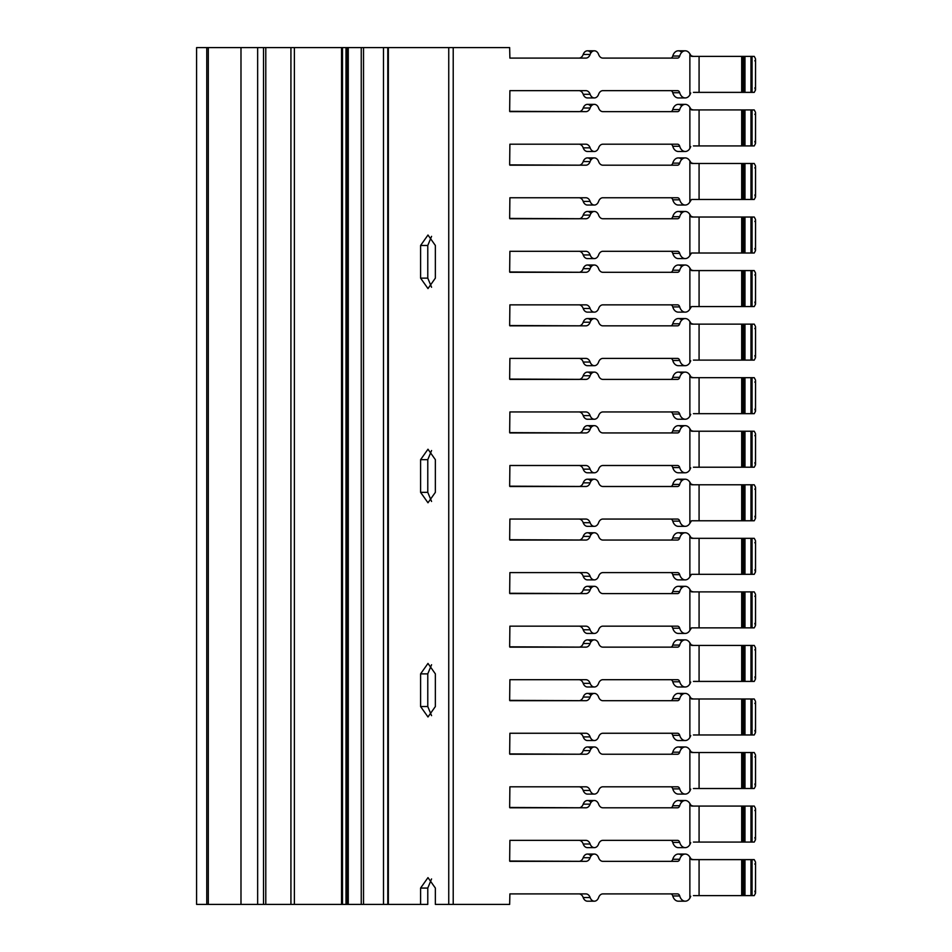 <?xml version="1.0" encoding="UTF-8"?>
<svg xmlns="http://www.w3.org/2000/svg" width="952" height="952" viewBox="0 0 952 952"><rect width="100%" height="100%" fill="white"/><g stroke="black" fill="none" stroke-linecap="round" stroke-linejoin="round"><path stroke-width="1.43" d="M206.762 904.4L206.762 47.6L196.588 47.6L196.588 904.4L290.931 904.4L290.931 47.6L347.028 47.6L347.028 904.4L383.489 904.4L383.489 47.6L363.521 47.6L363.521 904.4M196.588 904.4L196.588 47.6M598.606 897.546A6.426 4.7 -90 0 1 602.842 893.904L677.515 893.904A3.213 2.344 -90 0 1 679.716 895.975A8.092 5.926 90 0 0 685.25 901.187A8.092 5.926 90 0 0 689.867 898.152L689.867 857.097A8.092 5.926 90 0 0 685.25 854.063A8.092 5.926 90 0 0 679.716 859.275A3.213 2.344 -90 0 1 677.515 861.346L602.842 861.346A6.426 4.7 -90 0 1 598.606 857.704A6.426 4.7 90 0 0 594.369 854.063A6.426 4.7 90 0 0 590.133 857.704A6.426 4.7 -90 0 1 585.896 861.346L509.653 861.024L509.891 840.354L585.896 840.354A6.426 4.7 -90 0 1 590.133 843.996A6.426 4.7 90 0 0 594.369 847.637A6.426 4.7 90 0 0 598.606 843.996A6.426 4.7 -90 0 1 602.842 840.354L677.515 840.354A3.213 2.344 -90 0 1 679.716 842.425A8.092 5.926 90 0 0 685.25 847.637A8.092 5.926 90 0 0 689.867 844.602L689.867 803.548A8.092 5.926 90 0 0 685.25 800.513A8.092 5.926 90 0 0 679.716 805.725A3.213 2.344 -90 0 1 677.515 807.796L602.842 807.796A6.426 4.7 -90 0 1 598.606 804.154A6.426 4.7 90 0 0 594.369 800.513A6.426 4.7 90 0 0 590.133 804.154A6.426 4.7 -90 0 1 585.896 807.796L509.653 807.474L509.891 786.804L585.896 786.804A6.426 4.7 -90 0 1 590.133 790.446A6.426 4.7 90 0 0 594.369 794.087A6.426 4.7 90 0 0 598.606 790.446A6.426 4.7 -90 0 1 602.842 786.804L677.515 786.804A3.213 2.344 -90 0 1 679.716 788.875A8.092 5.926 90 0 0 685.25 794.087A8.092 5.926 90 0 0 689.867 791.053L689.867 749.997A8.092 5.926 90 0 0 685.25 746.963A8.092 5.926 90 0 0 679.716 752.175A3.213 2.344 -90 0 1 677.515 754.246L602.842 754.246A6.426 4.7 -90 0 1 598.606 750.604A6.426 4.7 90 0 0 594.369 746.963A6.426 4.7 90 0 0 590.133 750.604A6.426 4.7 -90 0 1 585.896 754.246L509.653 753.924L509.891 733.254L585.896 733.254A6.426 4.7 -90 0 1 590.133 736.896A6.426 4.7 90 0 0 594.369 740.537A6.426 4.7 90 0 0 598.606 736.896A6.426 4.7 -90 0 1 602.842 733.254L677.515 733.254A3.213 2.344 -90 0 1 679.716 735.325A8.092 5.926 90 0 0 685.25 740.537A8.092 5.926 90 0 0 689.867 737.502L689.867 696.447A8.092 5.926 90 0 0 685.25 693.413A8.092 5.926 90 0 0 679.716 698.625A3.213 2.344 -90 0 1 677.515 700.696L602.842 700.696A6.426 4.7 -90 0 1 598.606 697.054A6.426 4.7 90 0 0 594.369 693.413A6.426 4.7 90 0 0 590.133 697.054A6.426 4.7 -90 0 1 585.896 700.696L509.653 700.374L509.891 679.704L585.896 679.704A6.426 4.7 -90 0 1 590.133 683.346A6.426 4.7 90 0 0 594.369 686.987A6.426 4.7 90 0 0 598.606 683.346A6.426 4.7 -90 0 1 602.842 679.704L677.515 679.704A3.213 2.344 -90 0 1 679.716 681.775A8.092 5.926 90 0 0 685.25 686.987A8.092 5.926 90 0 0 689.867 683.952L689.867 642.897A8.092 5.926 90 0 0 685.25 639.863A8.092 5.926 90 0 0 679.716 645.075A3.213 2.344 -90 0 1 677.515 647.146L602.842 647.146A6.426 4.7 -90 0 1 598.606 643.504A6.426 4.7 90 0 0 594.369 639.863A6.426 4.7 90 0 0 590.133 643.504A6.426 4.7 -90 0 1 585.896 647.146L509.653 646.824L509.891 626.154L585.896 626.154A6.426 4.7 -90 0 1 590.133 629.796A6.426 4.7 90 0 0 594.369 633.437A6.426 4.7 90 0 0 598.606 629.796A6.426 4.7 -90 0 1 602.842 626.154L677.515 626.154A3.213 2.344 -90 0 1 679.716 628.225A8.092 5.926 90 0 0 685.25 633.437A8.092 5.926 90 0 0 689.867 630.402L689.867 589.347A8.092 5.926 90 0 0 685.25 586.313A8.092 5.926 90 0 0 679.716 591.525A3.213 2.344 -90 0 1 677.515 593.596L602.842 593.596A6.426 4.7 -90 0 1 598.606 589.954A6.426 4.7 90 0 0 594.369 586.313A6.426 4.7 90 0 0 590.133 589.954A6.426 4.7 -90 0 1 585.896 593.596L509.653 593.274L509.891 572.604L585.896 572.604A6.426 4.7 -90 0 1 590.133 576.246A6.426 4.7 90 0 0 594.369 579.887A6.426 4.7 90 0 0 598.606 576.246A6.426 4.7 -90 0 1 602.842 572.604L677.515 572.604A3.213 2.344 -90 0 1 679.716 574.675A8.092 5.926 90 0 0 685.25 579.887A8.092 5.926 90 0 0 689.867 576.852L689.867 535.798A8.092 5.926 90 0 0 685.25 532.763A8.092 5.926 90 0 0 679.716 537.975A3.213 2.344 -90 0 1 677.515 540.046L602.842 540.046A6.426 4.7 -90 0 1 598.606 536.404A6.426 4.7 90 0 0 594.369 532.763A6.426 4.7 90 0 0 590.133 536.404A6.426 4.7 -90 0 1 585.896 540.046L509.653 539.725L509.891 519.054L585.896 519.054A6.426 4.7 -90 0 1 590.133 522.696A6.426 4.7 90 0 0 594.369 526.337A6.426 4.7 90 0 0 598.606 522.696A6.426 4.7 -90 0 1 602.842 519.054L677.515 519.054A3.213 2.344 -90 0 1 679.716 521.125A8.092 5.926 90 0 0 685.25 526.337A8.092 5.926 90 0 0 689.867 523.303L689.867 482.248A8.092 5.926 90 0 0 685.25 479.213A8.092 5.926 90 0 0 679.716 484.425A3.213 2.344 -90 0 1 677.515 486.496L602.842 486.496A6.426 4.7 -90 0 1 598.606 482.854A6.426 4.7 90 0 0 594.369 479.213A6.426 4.7 90 0 0 590.133 482.854A6.426 4.7 -90 0 1 585.896 486.496L509.653 486.174L509.891 465.504L585.896 465.504A6.426 4.7 -90 0 1 590.133 469.146A6.426 4.7 90 0 0 594.369 472.787A6.426 4.7 90 0 0 598.606 469.146A6.426 4.7 -90 0 1 602.842 465.504L677.515 465.504A3.213 2.344 -90 0 1 679.716 467.575A8.092 5.926 90 0 0 685.25 472.787A8.092 5.926 90 0 0 689.867 469.752L689.867 428.697A8.092 5.926 90 0 0 685.25 425.663A8.092 5.926 90 0 0 679.716 430.875A3.213 2.344 -90 0 1 677.515 432.946L602.842 432.946A6.426 4.7 -90 0 1 598.606 429.304A6.426 4.7 90 0 0 594.369 425.663A6.426 4.7 90 0 0 590.133 429.304A6.426 4.7 -90 0 1 585.896 432.946L509.653 432.625L509.891 411.954L585.896 411.954A6.426 4.7 -90 0 1 590.133 415.596A6.426 4.7 90 0 0 594.369 419.237A6.426 4.7 90 0 0 598.606 415.596A6.426 4.7 -90 0 1 602.842 411.954L677.515 411.954A3.213 2.344 -90 0 1 679.716 414.025A8.092 5.926 90 0 0 685.25 419.237A8.092 5.926 90 0 0 689.867 416.202L689.867 375.147A8.092 5.926 90 0 0 685.25 372.113A8.092 5.926 90 0 0 679.716 377.325A3.213 2.344 -90 0 1 677.515 379.396L602.842 379.396A6.426 4.7 -90 0 1 598.606 375.754A6.426 4.7 90 0 0 594.369 372.113A6.426 4.7 90 0 0 590.133 375.754A6.426 4.7 -90 0 1 585.896 379.396L509.653 379.075L509.891 358.404L585.896 358.404A6.426 4.7 -90 0 1 590.133 362.046A6.426 4.7 90 0 0 594.369 365.687A6.426 4.7 90 0 0 598.606 362.046A6.426 4.7 -90 0 1 602.842 358.404L677.515 358.404A3.213 2.344 -90 0 1 679.716 360.475A8.092 5.926 90 0 0 685.25 365.687A8.092 5.926 90 0 0 689.867 362.652L689.867 321.597A8.092 5.926 90 0 0 685.25 318.563A8.092 5.926 90 0 0 679.716 323.775A3.213 2.344 -90 0 1 677.515 325.846L602.842 325.846A6.426 4.7 -90 0 1 598.606 322.204A6.426 4.7 90 0 0 594.369 318.563A6.426 4.7 90 0 0 590.133 322.204A6.426 4.7 -90 0 1 585.896 325.846L509.653 325.524L509.891 304.854L585.896 304.854A6.426 4.7 -90 0 1 590.133 308.496A6.426 4.7 90 0 0 594.369 312.137A6.426 4.7 90 0 0 598.606 308.496A6.426 4.7 -90 0 1 602.842 304.854L677.515 304.854A3.213 2.344 -90 0 1 679.716 306.925A8.092 5.926 90 0 0 685.25 312.137A8.092 5.926 90 0 0 689.867 309.102L689.867 268.048A8.092 5.926 90 0 0 685.25 265.013A8.092 5.926 90 0 0 679.716 270.225A3.213 2.344 -90 0 1 677.515 272.296L602.842 272.296A6.426 4.7 -90 0 1 598.606 268.654A6.426 4.7 90 0 0 594.369 265.013A6.426 4.7 90 0 0 590.133 268.654A6.426 4.7 -90 0 1 585.896 272.296L509.653 271.974L509.891 251.304L585.896 251.304A6.426 4.7 -90 0 1 590.133 254.946A6.426 4.7 90 0 0 594.369 258.587A6.426 4.7 90 0 0 598.606 254.946A6.426 4.7 -90 0 1 602.842 251.304L677.515 251.304A3.213 2.344 -90 0 1 679.716 253.375A8.092 5.926 90 0 0 685.25 258.587A8.092 5.926 90 0 0 689.867 255.552L689.867 214.498A8.092 5.926 90 0 0 685.25 211.463A8.092 5.926 90 0 0 679.716 216.675A3.213 2.344 -90 0 1 677.515 218.746L602.842 218.746A6.426 4.7 -90 0 1 598.606 215.104A6.426 4.7 90 0 0 594.369 211.463A6.426 4.7 90 0 0 590.133 215.104A6.426 4.7 -90 0 1 585.896 218.746L509.653 218.424L509.891 197.754L585.896 197.754A6.426 4.7 -90 0 1 590.133 201.396A6.426 4.7 90 0 0 594.369 205.037A6.426 4.7 90 0 0 598.606 201.396A6.426 4.7 -90 0 1 602.842 197.754L677.515 197.754A3.213 2.344 -90 0 1 679.716 199.825A8.092 5.926 90 0 0 685.25 205.037A8.092 5.926 90 0 0 689.867 202.002L689.867 160.947A8.092 5.926 90 0 0 685.25 157.913A8.092 5.926 90 0 0 679.716 163.125A3.213 2.344 -90 0 1 677.515 165.196L602.842 165.196A6.426 4.7 -90 0 1 598.606 161.554A6.426 4.7 90 0 0 594.369 157.913A6.426 4.7 90 0 0 590.133 161.554A6.426 4.7 -90 0 1 585.896 165.196L509.653 164.875L509.891 144.204L585.896 144.204A6.426 4.7 -90 0 1 590.133 147.846A6.426 4.7 90 0 0 594.369 151.487A6.426 4.7 90 0 0 598.606 147.846A6.426 4.7 -90 0 1 602.842 144.204L677.515 144.204A3.213 2.344 -90 0 1 679.716 146.275A8.092 5.926 90 0 0 685.25 151.487A8.092 5.926 90 0 0 689.867 148.452L689.867 107.397A8.092 5.926 90 0 0 685.25 104.363A8.092 5.926 90 0 0 679.716 109.575A3.213 2.344 -90 0 1 677.515 111.646L602.842 111.646A6.426 4.7 -90 0 1 598.606 108.004A6.426 4.7 90 0 0 594.369 104.363A6.426 4.7 90 0 0 590.133 108.004A6.426 4.7 -90 0 1 585.896 111.646L509.653 111.324L509.891 90.654L585.896 90.654A6.426 4.7 -90 0 1 590.133 94.296A6.426 4.7 90 0 0 594.369 97.937A6.426 4.7 90 0 0 598.606 94.296A6.426 4.7 -90 0 1 602.842 90.654L677.515 90.654A3.213 2.344 -90 0 1 679.716 92.725A8.092 5.926 90 0 0 685.25 97.937A8.092 5.926 90 0 0 689.867 94.902L689.867 53.847A8.092 5.926 90 0 0 685.25 50.813A8.092 5.926 90 0 0 679.716 56.025A3.213 2.344 -90 0 1 677.515 58.096L602.842 58.096A6.426 4.7 -90 0 1 598.606 54.454A6.426 4.7 90 0 0 594.369 50.813A6.426 4.7 90 0 0 590.133 54.454A6.426 4.7 -90 0 1 585.896 58.096L509.891 58.096L509.653 47.6L448.749 47.6L448.749 904.4L509.653 904.4L509.891 893.904L585.896 893.904A6.426 4.7 -90 0 1 590.133 897.546A6.426 4.7 90 0 0 594.369 901.187A6.426 4.7 90 0 0 598.606 897.546A6.426 4.7 -90 0 1 602.842 893.904M590.133 897.546L583.195 897.546A6.426 4.7 90 0 0 578.959 893.904A6.426 4.7 90 0 1 583.195 897.546A6.426 4.7 90 0 0 587.432 901.187A6.426 4.7 -90 0 1 586.337 901.008M383.489 47.6L383.525 904.4L420.594 904.4L420.594 888.061L427.983 877.625L435.362 888.061L435.362 904.4L448.749 904.4M383.525 47.6L448.749 47.6M206.762 47.6L290.931 47.6M361.248 904.4L361.248 47.6L348.265 47.6L348.265 904.4L348.265 47.6L347.028 47.6M361.248 47.6L363.521 47.6M509.891 58.096L578.959 58.096A6.426 4.7 90 0 0 583.195 54.454L590.133 54.454M598.606 54.454A6.426 4.7 90 0 0 594.369 50.813L587.432 50.813A6.426 4.7 90 0 0 583.195 54.454A6.426 4.7 -90 0 1 587.432 50.813A6.426 4.7 -90 0 1 590.906 52.907M681.775 52.348A8.092 5.926 -90 0 0 678.3 50.813L685.25 50.813A8.092 5.926 90 0 1 689.867 53.847L691.533 56.382L754.234 56.382L755.483 58.703L754.234 56.382L742.512 56.382L742.512 92.368L693.449 92.368M685.25 50.813L678.3 50.813A8.092 5.926 90 0 0 672.766 56.025L679.716 56.025M690.724 93.022L689.867 94.902M679.716 92.725L672.766 92.725A3.213 2.344 90 0 0 670.577 90.654A3.213 2.344 90 0 1 672.766 92.725A8.092 5.926 90 0 0 678.3 97.937A8.092 5.926 -90 0 1 677.181 97.794M590.133 94.296L583.195 94.296A6.426 4.7 90 0 0 578.959 90.654A6.426 4.7 90 0 1 583.195 94.296A6.426 4.7 90 0 0 587.432 97.937A6.426 4.7 -90 0 1 586.337 97.758M509.891 111.646L578.959 111.646A6.426 4.7 90 0 0 583.195 108.004L590.133 108.004M598.606 108.004A6.426 4.7 90 0 0 594.369 104.363L587.432 104.363A6.426 4.7 90 0 0 583.195 108.004A6.426 4.7 -90 0 1 587.432 104.363A6.426 4.7 -90 0 1 590.906 106.457M681.775 105.898A8.092 5.926 -90 0 0 678.3 104.363L685.25 104.363A8.092 5.926 90 0 1 689.867 107.397L691.533 109.932L754.234 109.932L755.483 112.253L754.234 109.932L742.512 109.932L742.512 145.918L693.449 145.918M685.25 104.363L678.3 104.363A8.092 5.926 90 0 0 672.766 109.575L679.716 109.575M690.724 146.572L689.867 148.452M679.716 146.275L672.766 146.275A3.213 2.344 90 0 0 670.577 144.204A3.213 2.344 90 0 1 672.766 146.275A8.092 5.926 90 0 0 678.3 151.487A8.092 5.926 -90 0 1 677.181 151.344M590.133 147.846L583.195 147.846A6.426 4.7 90 0 0 578.959 144.204A6.426 4.7 90 0 1 583.195 147.846A6.426 4.7 90 0 0 587.432 151.487A6.426 4.7 -90 0 1 586.337 151.309M509.891 165.196L578.959 165.196A6.426 4.7 90 0 0 583.195 161.554L590.133 161.554M598.606 161.554A6.426 4.7 90 0 0 594.369 157.913L587.432 157.913A6.426 4.7 90 0 0 583.195 161.554A6.426 4.7 -90 0 1 587.432 157.913A6.426 4.7 -90 0 1 590.906 160.007M681.775 159.448A8.092 5.926 -90 0 0 678.3 157.913L685.25 157.913A8.092 5.926 90 0 1 689.867 160.947L691.533 163.482L754.234 163.482L755.483 165.803L754.234 163.482L742.512 163.482L742.512 199.468L691.533 199.468L689.867 202.002M685.25 157.913L678.3 157.913A8.092 5.926 90 0 0 672.766 163.125L679.716 163.125M679.716 199.825L672.766 199.825A3.213 2.344 90 0 0 670.577 197.754A3.213 2.344 90 0 1 672.766 199.825A8.092 5.926 90 0 0 678.3 205.037A8.092 5.926 -90 0 1 677.181 204.894M590.133 201.396L583.195 201.396A6.426 4.7 90 0 0 578.959 197.754A6.426 4.7 90 0 1 583.195 201.396A6.426 4.7 90 0 0 587.432 205.037A6.426 4.7 -90 0 1 586.337 204.858M509.891 218.746L578.959 218.746A6.426 4.7 90 0 0 583.195 215.104L590.133 215.104M598.606 215.104A6.426 4.7 90 0 0 594.369 211.463L587.432 211.463A6.426 4.7 90 0 0 583.195 215.104A6.426 4.7 -90 0 1 587.432 211.463A6.426 4.7 -90 0 1 590.906 213.557M681.775 212.998A8.092 5.926 -90 0 0 678.3 211.463L685.25 211.463A8.092 5.926 90 0 1 689.867 214.498L691.533 217.032L754.234 217.032L755.483 219.353L754.234 217.032L742.512 217.032L742.512 253.018L691.533 253.018L689.867 255.552M685.25 211.463L678.3 211.463A8.092 5.926 90 0 0 672.766 216.675L679.716 216.675M679.716 253.375L672.766 253.375A3.213 2.344 90 0 0 670.577 251.304A3.213 2.344 90 0 1 672.766 253.375A8.092 5.926 90 0 0 678.3 258.587A8.092 5.926 -90 0 1 677.181 258.444M590.133 254.946L583.195 254.946A6.426 4.7 90 0 0 578.959 251.304A6.426 4.7 90 0 1 583.195 254.946A6.426 4.7 90 0 0 587.432 258.587A6.426 4.7 -90 0 1 586.337 258.409M509.891 272.296L578.959 272.296A6.426 4.7 90 0 0 583.195 268.654L590.133 268.654M598.606 268.654A6.426 4.7 90 0 0 594.369 265.013L587.432 265.013A6.426 4.7 90 0 0 583.195 268.654A6.426 4.7 -90 0 1 587.432 265.013A6.426 4.7 -90 0 1 590.906 267.107M681.775 266.548A8.092 5.926 -90 0 0 678.3 265.013L685.25 265.013A8.092 5.926 90 0 1 689.867 268.048L691.533 270.582L754.234 270.582L755.483 272.903L754.234 270.582L742.512 270.582L742.512 306.568L691.533 306.568L689.867 309.102M685.25 265.013L678.3 265.013A8.092 5.926 90 0 0 672.766 270.225L679.716 270.225M679.716 306.925L672.766 306.925A3.213 2.344 90 0 0 670.577 304.854A3.213 2.344 90 0 1 672.766 306.925A8.092 5.926 90 0 0 678.3 312.137A8.092 5.926 -90 0 1 677.181 311.994M590.133 308.496L583.195 308.496A6.426 4.7 90 0 0 578.959 304.854A6.426 4.7 90 0 1 583.195 308.496A6.426 4.7 90 0 0 587.432 312.137A6.426 4.7 -90 0 1 586.337 311.958M509.891 325.846L578.959 325.846A6.426 4.7 90 0 0 583.195 322.204L590.133 322.204M598.606 322.204A6.426 4.7 90 0 0 594.369 318.563L587.432 318.563A6.426 4.7 90 0 0 583.195 322.204A6.426 4.7 -90 0 1 587.432 318.563A6.426 4.7 -90 0 1 590.906 320.657M681.775 320.098A8.092 5.926 -90 0 0 678.3 318.563L685.25 318.563A8.092 5.926 90 0 1 689.867 321.597L691.533 324.132L754.234 324.132L755.483 326.453L754.234 324.132L742.512 324.132L742.512 360.118L693.449 360.118M685.25 318.563L678.3 318.563A8.092 5.926 90 0 0 672.766 323.775L679.716 323.775M690.724 360.772L689.867 362.652M679.716 360.475L672.766 360.475A3.213 2.344 90 0 0 670.577 358.404A3.213 2.344 90 0 1 672.766 360.475A8.092 5.926 90 0 0 678.3 365.687A8.092 5.926 -90 0 1 677.181 365.544M590.133 362.046L583.195 362.046A6.426 4.7 90 0 0 578.959 358.404A6.426 4.7 90 0 1 583.195 362.046A6.426 4.7 90 0 0 587.432 365.687A6.426 4.7 -90 0 1 586.337 365.508M509.891 379.396L578.959 379.396A6.426 4.7 90 0 0 583.195 375.754L590.133 375.754M598.606 375.754A6.426 4.7 90 0 0 594.369 372.113L587.432 372.113A6.426 4.7 90 0 0 583.195 375.754A6.426 4.7 -90 0 1 587.432 372.113A6.426 4.7 -90 0 1 590.906 374.207M681.775 373.648A8.092 5.926 -90 0 0 678.3 372.113L685.25 372.113A8.092 5.926 90 0 1 689.867 375.147L691.533 377.682L754.234 377.682L755.483 380.003L754.234 377.682L742.512 377.682L742.512 413.668L693.449 413.668M685.25 372.113L678.3 372.113A8.092 5.926 90 0 0 672.766 377.325L679.716 377.325M690.724 414.322L689.867 416.202M679.716 414.025L672.766 414.025A3.213 2.344 90 0 0 670.577 411.954A3.213 2.344 90 0 1 672.766 414.025A8.092 5.926 90 0 0 678.3 419.237A8.092 5.926 -90 0 1 677.181 419.094M590.133 415.596L583.195 415.596A6.426 4.7 90 0 0 578.959 411.954A6.426 4.7 90 0 1 583.195 415.596A6.426 4.7 90 0 0 587.432 419.237A6.426 4.7 -90 0 1 586.337 419.058M509.891 432.946L578.959 432.946A6.426 4.7 90 0 0 583.195 429.304L590.133 429.304M598.606 429.304A6.426 4.7 90 0 0 594.369 425.663L587.432 425.663A6.426 4.7 90 0 0 583.195 429.304A6.426 4.7 -90 0 1 587.432 425.663A6.426 4.7 -90 0 1 590.906 427.757M681.775 427.198A8.092 5.926 -90 0 0 678.3 425.663L685.25 425.663A8.092 5.926 90 0 1 689.867 428.697L691.533 431.232L754.234 431.232L755.483 433.553L754.234 431.232L742.512 431.232L742.512 467.218L693.449 467.218M685.25 425.663L678.3 425.663A8.092 5.926 90 0 0 672.766 430.875L679.716 430.875M690.724 467.872L689.867 469.752M679.716 467.575L672.766 467.575A3.213 2.344 90 0 0 670.577 465.504A3.213 2.344 90 0 1 672.766 467.575A8.092 5.926 90 0 0 678.3 472.787A8.092 5.926 -90 0 1 677.181 472.644M590.133 469.146L583.195 469.146A6.426 4.7 90 0 0 578.959 465.504A6.426 4.7 90 0 1 583.195 469.146A6.426 4.7 90 0 0 587.432 472.787A6.426 4.7 -90 0 1 586.337 472.608M509.891 486.496L578.959 486.496A6.426 4.7 90 0 0 583.195 482.854L590.133 482.854M598.606 482.854A6.426 4.7 90 0 0 594.369 479.213L587.432 479.213A6.426 4.7 90 0 0 583.195 482.854A6.426 4.7 -90 0 1 587.432 479.213A6.426 4.7 -90 0 1 590.906 481.307M681.775 480.748A8.092 5.926 -90 0 0 678.3 479.213L685.25 479.213A8.092 5.926 90 0 1 689.867 482.248L691.533 484.782L754.234 484.782L755.483 487.103L754.234 484.782L742.512 484.782L742.512 520.768L691.533 520.768L689.867 523.303M685.25 479.213L678.3 479.213A8.092 5.926 90 0 0 672.766 484.425L679.716 484.425M679.716 521.125L672.766 521.125A3.213 2.344 90 0 0 670.577 519.054A3.213 2.344 90 0 1 672.766 521.125A8.092 5.926 90 0 0 678.3 526.337A8.092 5.926 -90 0 1 677.181 526.194M590.133 522.696L583.195 522.696A6.426 4.7 90 0 0 578.959 519.054A6.426 4.7 90 0 1 583.195 522.696A6.426 4.7 90 0 0 587.432 526.337A6.426 4.7 -90 0 1 586.337 526.159M509.891 540.046L578.959 540.046A6.426 4.7 90 0 0 583.195 536.404L590.133 536.404M598.606 536.404A6.426 4.7 90 0 0 594.369 532.763L587.432 532.763A6.426 4.7 90 0 0 583.195 536.404A6.426 4.7 -90 0 1 587.432 532.763A6.426 4.7 -90 0 1 590.906 534.857M681.775 534.298A8.092 5.926 -90 0 0 678.3 532.763L685.25 532.763A8.092 5.926 90 0 1 689.867 535.798L691.533 538.332L754.234 538.332L755.483 540.653L754.234 538.332L742.512 538.332L742.512 574.318L691.533 574.318L689.867 576.852M685.25 532.763L678.3 532.763A8.092 5.926 90 0 0 672.766 537.975L679.716 537.975M679.716 574.675L672.766 574.675A3.213 2.344 90 0 0 670.577 572.604A3.213 2.344 90 0 1 672.766 574.675A8.092 5.926 90 0 0 678.3 579.887A8.092 5.926 -90 0 1 677.181 579.744M590.133 576.246L583.195 576.246A6.426 4.7 90 0 0 578.959 572.604A6.426 4.7 90 0 1 583.195 576.246A6.426 4.7 90 0 0 587.432 579.887A6.426 4.7 -90 0 1 586.337 579.708M509.891 593.596L578.959 593.596A6.426 4.7 90 0 0 583.195 589.954L590.133 589.954M598.606 589.954A6.426 4.7 90 0 0 594.369 586.313L587.432 586.313A6.426 4.7 90 0 0 583.195 589.954A6.426 4.7 -90 0 1 587.432 586.313A6.426 4.7 -90 0 1 590.906 588.407M681.775 587.848A8.092 5.926 -90 0 0 678.3 586.313L685.25 586.313A8.092 5.926 90 0 1 689.867 589.347L691.533 591.882L754.234 591.882L755.483 594.203L754.234 591.882L742.512 591.882L742.512 627.868L691.533 627.868L689.867 630.402M685.25 586.313L678.3 586.313A8.092 5.926 90 0 0 672.766 591.525L679.716 591.525M679.716 628.225L672.766 628.225A3.213 2.344 90 0 0 670.577 626.154A3.213 2.344 90 0 1 672.766 628.225A8.092 5.926 90 0 0 678.3 633.437A8.092 5.926 -90 0 1 677.181 633.294M590.133 629.796L583.195 629.796A6.426 4.7 90 0 0 578.959 626.154A6.426 4.7 90 0 1 583.195 629.796A6.426 4.7 90 0 0 587.432 633.437A6.426 4.7 -90 0 1 586.337 633.258M509.891 647.146L578.959 647.146A6.426 4.7 90 0 0 583.195 643.504L590.133 643.504M598.606 643.504A6.426 4.7 90 0 0 594.369 639.863L587.432 639.863A6.426 4.7 90 0 0 583.195 643.504A6.426 4.7 -90 0 1 587.432 639.863A6.426 4.7 -90 0 1 590.906 641.957M681.775 641.398A8.092 5.926 -90 0 0 678.3 639.863L685.25 639.863A8.092 5.926 90 0 1 689.867 642.897L691.533 645.432L754.234 645.432L755.483 647.753L754.234 645.432L742.512 645.432L742.512 681.418L693.449 681.418M685.25 639.863L678.3 639.863A8.092 5.926 90 0 0 672.766 645.075L679.716 645.075M690.724 682.072L689.867 683.952M679.716 681.775L672.766 681.775A3.213 2.344 90 0 0 670.577 679.704A3.213 2.344 90 0 1 672.766 681.775A8.092 5.926 90 0 0 678.3 686.987A8.092 5.926 -90 0 1 677.181 686.844M590.133 683.346L583.195 683.346A6.426 4.7 90 0 0 578.959 679.704A6.426 4.7 90 0 1 583.195 683.346A6.426 4.7 90 0 0 587.432 686.987A6.426 4.7 -90 0 1 586.337 686.808M509.891 700.696L578.959 700.696A6.426 4.7 90 0 0 583.195 697.054L590.133 697.054M598.606 697.054A6.426 4.7 90 0 0 594.369 693.413L587.432 693.413A6.426 4.7 90 0 0 583.195 697.054A6.426 4.7 -90 0 1 587.432 693.413A6.426 4.7 -90 0 1 590.906 695.507M681.775 694.948A8.092 5.926 -90 0 0 678.3 693.413L685.25 693.413A8.092 5.926 90 0 1 689.867 696.447L691.533 698.982L754.234 698.982L755.483 701.303L754.234 698.982L742.512 698.982L742.512 734.968L693.449 734.968M685.25 693.413L678.3 693.413A8.092 5.926 90 0 0 672.766 698.625L679.716 698.625M690.724 735.622L689.867 737.502M679.716 735.325L672.766 735.325A3.213 2.344 90 0 0 670.577 733.254A3.213 2.344 90 0 1 672.766 735.325A8.092 5.926 90 0 0 678.3 740.537A8.092 5.926 -90 0 1 677.181 740.394M590.133 736.896L583.195 736.896A6.426 4.7 90 0 0 578.959 733.254A6.426 4.7 90 0 1 583.195 736.896A6.426 4.7 90 0 0 587.432 740.537A6.426 4.7 -90 0 1 586.337 740.358M509.891 754.246L578.959 754.246A6.426 4.7 90 0 0 583.195 750.604L590.133 750.604M598.606 750.604A6.426 4.7 90 0 0 594.369 746.963L587.432 746.963A6.426 4.7 90 0 0 583.195 750.604A6.426 4.7 -90 0 1 587.432 746.963A6.426 4.7 -90 0 1 590.906 749.057M681.775 748.498A8.092 5.926 -90 0 0 678.3 746.963L685.25 746.963A8.092 5.926 90 0 1 689.867 749.997L691.533 752.532L754.234 752.532L755.483 754.853L754.234 752.532L742.512 752.532L742.512 788.518L693.449 788.518M685.25 746.963L678.3 746.963A8.092 5.926 90 0 0 672.766 752.175L679.716 752.175M690.724 789.172L689.867 791.053M679.716 788.875L672.766 788.875A3.213 2.344 90 0 0 670.577 786.804A3.213 2.344 90 0 1 672.766 788.875A8.092 5.926 90 0 0 678.3 794.087A8.092 5.926 -90 0 1 677.181 793.944M590.133 790.446L583.195 790.446A6.426 4.7 90 0 0 578.959 786.804A6.426 4.7 90 0 1 583.195 790.446A6.426 4.7 90 0 0 587.432 794.087A6.426 4.7 -90 0 1 586.337 793.908M509.891 807.796L578.959 807.796A6.426 4.7 90 0 0 583.195 804.154L590.133 804.154M598.606 804.154A6.426 4.7 90 0 0 594.369 800.513L587.432 800.513A6.426 4.7 90 0 0 583.195 804.154A6.426 4.7 -90 0 1 587.432 800.513A6.426 4.7 -90 0 1 590.906 802.607M681.775 802.048A8.092 5.926 -90 0 0 678.3 800.513L685.25 800.513A8.092 5.926 90 0 1 689.867 803.548L691.533 806.082L754.234 806.082L755.483 808.403L754.234 806.082L742.512 806.082L742.512 842.068L693.449 842.068M685.25 800.513L678.3 800.513A8.092 5.926 90 0 0 672.766 805.725L679.716 805.725M690.724 842.722L689.867 844.602M679.716 842.425L672.766 842.425A3.213 2.344 90 0 0 670.577 840.354A3.213 2.344 90 0 1 672.766 842.425A8.092 5.926 90 0 0 678.3 847.637A8.092 5.926 -90 0 1 677.181 847.494M590.133 843.996L583.195 843.996A6.426 4.7 90 0 0 578.959 840.354A6.426 4.7 90 0 1 583.195 843.996A6.426 4.7 90 0 0 587.432 847.637A6.426 4.7 -90 0 1 586.337 847.458M509.891 861.346L578.959 861.346A6.426 4.7 90 0 0 583.195 857.704L590.133 857.704M598.606 857.704A6.426 4.7 90 0 0 594.369 854.063L587.432 854.063A6.426 4.7 90 0 0 583.195 857.704A6.426 4.7 -90 0 1 587.432 854.063A6.426 4.7 -90 0 1 590.906 856.157M681.775 855.598A8.092 5.926 -90 0 0 678.3 854.063L685.25 854.063A8.092 5.926 90 0 1 689.867 857.097L691.533 859.632L754.234 859.632L755.483 861.953L754.234 859.632L742.512 859.632L742.512 895.618L693.449 895.618M685.25 854.063L678.3 854.063A8.092 5.926 90 0 0 672.766 859.275L679.716 859.275M690.724 896.272L689.867 898.152M679.716 895.975L672.766 895.975A3.213 2.344 90 0 0 670.577 893.904A3.213 2.344 90 0 1 672.766 895.975A8.092 5.926 90 0 0 678.3 901.187A8.092 5.926 -90 0 1 677.181 901.044M602.842 58.096L670.577 58.096A3.213 2.344 90 0 0 672.766 56.025A8.092 5.926 -90 0 1 678.3 50.813M602.842 111.646L670.577 111.646A3.213 2.344 90 0 0 672.766 109.575A8.092 5.926 -90 0 1 678.3 104.363M602.842 165.196L670.577 165.196A3.213 2.344 90 0 0 672.766 163.125A8.092 5.926 -90 0 1 678.3 157.913M602.842 218.746L670.577 218.746A3.213 2.344 90 0 0 672.766 216.675A8.092 5.926 -90 0 1 678.3 211.463M602.842 272.296L670.577 272.296A3.213 2.344 90 0 0 672.766 270.225A8.092 5.926 -90 0 1 678.3 265.013M602.842 325.846L670.577 325.846A3.213 2.344 90 0 0 672.766 323.775A8.092 5.926 -90 0 1 678.3 318.563M602.842 379.396L670.577 379.396A3.213 2.344 90 0 0 672.766 377.325A8.092 5.926 -90 0 1 678.3 372.113M602.842 432.946L670.577 432.946A3.213 2.344 90 0 0 672.766 430.875A8.092 5.926 -90 0 1 678.3 425.663M602.842 486.496L670.577 486.496A3.213 2.344 90 0 0 672.766 484.425A8.092 5.926 -90 0 1 678.3 479.213M602.842 540.046L670.577 540.046A3.213 2.344 90 0 0 672.766 537.975A8.092 5.926 -90 0 1 678.3 532.763M602.842 593.596L670.577 593.596A3.213 2.344 90 0 0 672.766 591.525A8.092 5.926 -90 0 1 678.3 586.313M602.842 647.146L670.577 647.146A3.213 2.344 90 0 0 672.766 645.075A8.092 5.926 -90 0 1 678.3 639.863M602.842 700.696L670.577 700.696A3.213 2.344 90 0 0 672.766 698.625A8.092 5.926 -90 0 1 678.3 693.413M602.842 754.246L670.577 754.246A3.213 2.344 90 0 0 672.766 752.175A8.092 5.926 -90 0 1 678.3 746.963M602.842 807.796L670.577 807.796A3.213 2.344 90 0 0 672.766 805.725A8.092 5.926 -90 0 1 678.3 800.513M602.842 861.346L670.577 861.346A3.213 2.344 90 0 0 672.766 859.275A8.092 5.926 -90 0 1 678.3 854.063M435.362 278.139L427.983 288.575L420.594 278.139L420.594 245.473L427.983 235.025L435.362 245.473L435.362 278.139M435.362 492.339L427.983 502.775L420.594 492.339L420.594 459.673L427.983 449.225L435.362 459.673L435.362 492.339M435.362 706.539L427.983 716.975L420.594 706.539L420.594 673.873L427.983 663.425L435.362 673.873L435.362 706.539M431.565 236.346L427.781 245.473L427.781 278.139L431.565 287.254M431.565 450.546L427.781 459.673L427.781 492.339L431.565 501.454M431.565 664.746L427.781 673.873L427.781 706.539L431.565 715.654M431.565 878.946L427.781 888.061L427.781 904.4L420.594 904.4M387.785 904.4L387.785 47.6M290.931 904.4L347.028 904.4M208.31 47.6L208.31 904.4M602.842 90.654A6.426 4.7 -90 0 0 598.606 94.296M602.842 144.204A6.426 4.7 -90 0 0 598.606 147.846M602.842 197.754A6.426 4.7 -90 0 0 598.606 201.396M602.842 251.304A6.426 4.7 -90 0 0 598.606 254.946M602.842 304.854A6.426 4.7 -90 0 0 598.606 308.496M602.842 358.404A6.426 4.7 -90 0 0 598.606 362.046M602.842 411.954A6.426 4.7 -90 0 0 598.606 415.596M602.842 465.504A6.426 4.7 -90 0 0 598.606 469.146M602.842 519.054A6.426 4.7 -90 0 0 598.606 522.696M602.842 572.604A6.426 4.7 -90 0 0 598.606 576.246M602.842 626.154A6.426 4.7 -90 0 0 598.606 629.796M602.842 679.704A6.426 4.7 -90 0 0 598.606 683.346M602.842 733.254A6.426 4.7 -90 0 0 598.606 736.896M602.842 786.804A6.426 4.7 -90 0 0 598.606 790.446M602.842 840.354A6.426 4.7 -90 0 0 598.606 843.996M754.829 87.87L755.483 90.047L754.234 92.368L744.976 92.368L744.976 56.382M742.512 92.368L744.976 92.368M741.691 92.368L741.691 56.382L699.077 56.382L699.077 92.368M741.691 56.382L742.512 56.382M754.829 141.42L755.483 143.597L754.234 145.918L744.976 145.918L744.976 109.932M742.512 145.918L744.976 145.918M741.691 145.918L741.691 109.932L699.077 109.932L699.077 145.918M741.691 109.932L742.512 109.932M754.829 194.97L755.483 197.147L754.234 199.468L744.976 199.468L744.976 163.482M742.512 199.468L744.976 199.468M741.691 199.468L741.691 163.482L699.077 163.482L699.077 199.468M741.691 163.482L742.512 163.482M754.829 248.52L755.483 250.697L754.234 253.018L744.976 253.018L744.976 217.032M742.512 253.018L744.976 253.018M741.691 253.018L741.691 217.032L699.077 217.032L699.077 253.018M741.691 217.032L742.512 217.032M754.829 302.07L755.483 304.247L754.234 306.568L744.976 306.568L744.976 270.582M742.512 306.568L744.976 306.568M741.691 306.568L741.691 270.582L699.077 270.582L699.077 306.568M741.691 270.582L742.512 270.582M754.829 355.62L755.483 357.797L754.234 360.118L744.976 360.118L744.976 324.132M742.512 360.118L744.976 360.118M741.691 360.118L741.691 324.132L699.077 324.132L699.077 360.118M741.691 324.132L742.512 324.132M754.829 409.17L755.483 411.347L754.234 413.668L744.976 413.668L744.976 377.682M742.512 413.668L744.976 413.668M741.691 413.668L741.691 377.682L699.077 377.682L699.077 413.668M741.691 377.682L742.512 377.682M754.829 462.72L755.483 464.897L754.234 467.218L744.976 467.218L744.976 431.232M742.512 467.218L744.976 467.218M741.691 467.218L741.691 431.232L699.077 431.232L699.077 467.218M741.691 431.232L742.512 431.232M754.829 516.27L755.483 518.447L754.234 520.768L744.976 520.768L744.976 484.782M742.512 520.768L744.976 520.768M741.691 520.768L741.691 484.782L699.077 484.782L699.077 520.768M741.691 484.782L742.512 484.782M754.829 569.82L755.483 571.997L754.234 574.318L744.976 574.318L744.976 538.332M742.512 574.318L744.976 574.318M741.691 574.318L741.691 538.332L699.077 538.332L699.077 574.318M741.691 538.332L742.512 538.332M754.829 623.37L755.483 625.547L754.234 627.868L744.976 627.868L744.976 591.882M742.512 627.868L744.976 627.868M741.691 627.868L741.691 591.882L699.077 591.882L699.077 627.868M741.691 591.882L742.512 591.882M754.829 676.92L755.483 679.097L754.234 681.418L744.976 681.418L744.976 645.432M742.512 681.418L744.976 681.418M741.691 681.418L741.691 645.432L699.077 645.432L699.077 681.418M741.691 645.432L742.512 645.432M754.829 730.47L755.483 732.647L754.234 734.968L744.976 734.968L744.976 698.982M742.512 734.968L744.976 734.968M741.691 734.968L741.691 698.982L699.077 698.982L699.077 734.968M741.691 698.982L742.512 698.982M754.829 784.02L755.483 786.197L754.234 788.518L744.976 788.518L744.976 752.532M742.512 788.518L744.976 788.518M741.691 788.518L741.691 752.532L699.077 752.532L699.077 788.518M741.691 752.532L742.512 752.532M754.829 837.57L755.483 839.747L754.234 842.068L744.976 842.068L744.976 806.082M742.512 842.068L744.976 842.068M741.691 842.068L741.691 806.082L699.077 806.082L699.077 842.068M741.691 806.082L742.512 806.082M754.829 891.12L755.483 893.297L754.234 895.618L744.976 895.618L744.976 859.632M742.512 895.618L744.976 895.618M741.691 895.618L741.691 859.632L699.077 859.632L699.077 895.618M741.691 859.632L742.512 859.632M342.494 904.4L342.494 47.6M690.724 858.978L693.449 859.632M690.724 805.428L693.449 806.082M690.724 751.878L693.449 752.532M690.724 698.328L693.449 698.982M690.724 644.778L693.449 645.432M690.724 628.522L691.533 627.868M690.724 591.228L693.449 591.882M690.724 574.972L691.533 574.318M690.724 537.678L693.449 538.332M690.724 521.422L691.533 520.768M690.724 484.128L693.449 484.782M690.724 430.578L693.449 431.232M690.724 377.028L693.449 377.682M690.724 323.478L693.449 324.132M690.724 307.222L691.533 306.568M690.724 269.928L693.449 270.582M690.724 253.672L691.533 253.018M690.724 216.378L693.449 217.032M690.724 200.122L691.533 199.468M690.724 162.828L693.449 163.482M690.724 109.278L693.449 109.932M690.724 55.728L693.449 56.382M755.483 90.047L755.555 59.595L754.829 60.88L755.555 59.595M755.483 143.597L755.555 113.145L754.829 114.43L755.555 113.145M755.483 197.147L755.555 166.695L754.829 167.98L755.555 166.695M755.483 250.697L755.555 220.245L754.829 221.53L755.555 220.245M755.483 304.247L755.555 273.795L754.829 275.08L755.555 273.795M755.483 357.797L755.555 327.345L754.829 328.63L755.555 327.345M755.483 411.347L755.555 380.895L754.829 382.18L755.555 380.895M755.483 464.897L755.555 434.445L754.829 435.73L755.555 434.445M755.483 518.447L755.555 487.995L754.829 489.28L755.555 487.995M755.483 571.997L755.555 541.545L754.829 542.83L755.555 541.545M755.483 625.547L755.555 595.095L754.829 596.38L755.555 595.095M755.483 679.097L755.555 648.645L754.829 649.93L755.555 648.645M755.483 732.647L755.555 702.195L754.829 703.48L755.555 702.195M755.483 786.197L755.555 755.745L754.829 757.03L755.555 755.745M755.483 839.747L755.555 809.295L754.829 810.58L755.555 809.295M755.483 893.297L755.555 862.845L754.829 864.13L755.555 862.845M345.993 904.4L345.993 47.6M453.212 47.6L453.212 904.4M388.345 47.6L388.345 904.4M341.53 904.4L341.53 47.6M294.382 47.6L294.382 904.4M265.786 47.6L265.786 904.4M263.525 904.4L263.525 47.6M257.647 47.6L257.647 904.4M240.987 47.6L240.987 904.4M427.781 278.139L420.594 278.139M420.594 245.473L427.781 245.473M427.781 492.339L420.594 492.339M420.594 459.673L427.781 459.673M427.781 706.539L420.594 706.539M420.594 673.873L427.781 673.873M427.781 888.061L420.594 888.061M743.952 92.368L743.952 56.382M752.056 56.382L752.056 92.368M743.952 145.918L743.952 109.932M752.056 109.932L752.056 145.918M743.952 199.468L743.952 163.482M752.056 163.482L752.056 199.468M743.952 253.018L743.952 217.032M752.056 217.032L752.056 253.018M743.952 306.568L743.952 270.582M752.056 270.582L752.056 306.568M743.952 360.118L743.952 324.132M752.056 324.132L752.056 360.118M743.952 413.668L743.952 377.682M752.056 377.682L752.056 413.668M743.952 467.218L743.952 431.232M752.056 431.232L752.056 467.218M743.952 520.768L743.952 484.782M752.056 484.782L752.056 520.768M743.952 574.318L743.952 538.332M752.056 538.332L752.056 574.318M743.952 627.868L743.952 591.882M752.056 591.882L752.056 627.868M743.952 681.418L743.952 645.432M752.056 645.432L752.056 681.418M743.952 734.968L743.952 698.982M752.056 698.982L752.056 734.968M743.952 788.518L743.952 752.532M752.056 752.532L752.056 788.518M743.952 842.068L743.952 806.082M752.056 806.082L752.056 842.068M743.952 895.618L743.952 859.632M752.056 859.632L752.056 895.618M750.973 56.382L750.973 92.368M750.973 109.932L750.973 145.918M750.973 163.482L750.973 199.468M750.973 217.032L750.973 253.018M750.973 270.582L750.973 306.568M750.973 324.132L750.973 360.118M750.973 377.682L750.973 413.668M750.973 431.232L750.973 467.218M750.973 484.782L750.973 520.768M750.973 538.332L750.973 574.318M750.973 591.882L750.973 627.868M750.973 645.432L750.973 681.418M750.973 698.982L750.973 734.968M750.973 752.532L750.973 788.518M750.973 806.082L750.973 842.068M750.973 859.632L750.973 895.618M594.369 901.187L587.432 901.187M685.25 97.937L678.3 97.937M594.369 97.937L587.432 97.937M685.25 151.487L678.3 151.487M594.369 151.487L587.432 151.487M685.25 205.037L678.3 205.037M594.369 205.037L587.432 205.037M685.25 258.587L678.3 258.587M594.369 258.587L587.432 258.587M685.25 312.137L678.3 312.137M594.369 312.137L587.432 312.137M685.25 365.687L678.3 365.687M594.369 365.687L587.432 365.687M685.25 419.237L678.3 419.237M594.369 419.237L587.432 419.237M685.25 472.787L678.3 472.787M594.369 472.787L587.432 472.787M685.25 526.337L678.3 526.337M594.369 526.337L587.432 526.337M685.25 579.887L678.3 579.887M594.369 579.887L587.432 579.887M685.25 633.437L678.3 633.437M594.369 633.437L587.432 633.437M685.25 686.987L678.3 686.987M594.369 686.987L587.432 686.987M685.25 740.537L678.3 740.537M594.369 740.537L587.432 740.537M685.25 794.087L678.3 794.087M594.369 794.087L587.432 794.087M685.25 847.637L678.3 847.637M594.369 847.637L587.432 847.637M685.25 901.187L678.3 901.187M594.369 854.063L587.432 854.063M594.369 800.513L587.432 800.513M594.369 746.963L587.432 746.963M594.369 693.413L587.432 693.413M594.369 639.863L587.432 639.863M594.369 586.313L587.432 586.313M594.369 532.763L587.432 532.763M594.369 479.213L587.432 479.213M594.369 425.663L587.432 425.663M594.369 372.113L587.432 372.113M594.369 318.563L587.432 318.563M594.369 265.013L587.432 265.013M594.369 211.463L587.432 211.463M594.369 157.913L587.432 157.913M594.369 104.363L587.432 104.363M594.369 50.813L587.432 50.813M755.555 89.345L755.555 59.405M755.555 142.895L755.555 112.955M755.555 196.445L755.555 166.505M755.555 249.995L755.555 220.055M755.555 303.545L755.555 273.605M755.555 357.095L755.555 327.155M755.555 410.645L755.555 380.705M755.555 464.195L755.555 434.255M755.555 517.745L755.555 487.805M755.555 571.295L755.555 541.355M755.555 624.845L755.555 594.905M755.555 678.395L755.555 648.455M755.555 731.945L755.555 702.005M755.555 785.495L755.555 755.555M755.555 839.045L755.555 809.105M755.555 892.595L755.555 862.655"/></g></svg>
